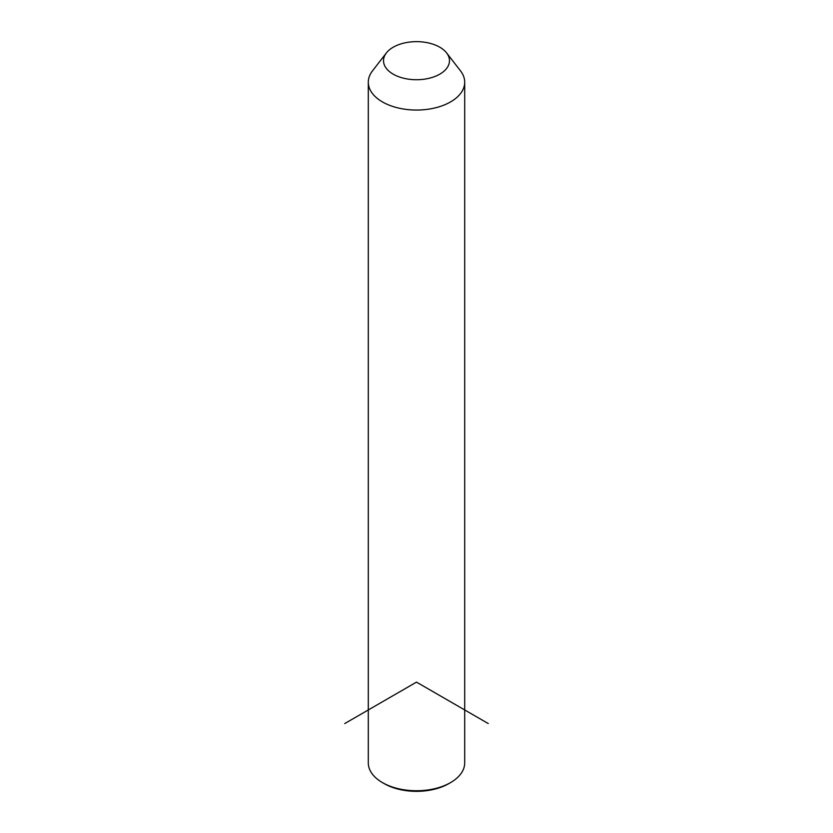 <?xml version="1.0" encoding="UTF-8"?>
<svg xmlns="http://www.w3.org/2000/svg" width="833" height="833" viewBox="0 0 833 833"><rect width="100%" height="100%" fill="white"/><g stroke="black" fill="none" stroke-linecap="round" stroke-linejoin="round"><path stroke-width="1.25" d="M446.603 52.916L460.503 70.857A48.199 27.833 180 0 1 462.752 74.387A48.199 27.833 180 0 1 464.699 82.217A48.199 27.833 180 0 1 423.351 109.769A48.199 27.833 180 0 1 370.248 90.058A48.199 27.833 180 0 1 368.301 82.217A48.199 27.833 180 0 1 372.497 70.857L386.397 52.916A32.976 19.044 180 0 1 416.5 41.65A32.976 19.044 180 0 1 446.603 52.916A32.976 19.044 180 0 1 448.144 55.332A32.976 19.044 180 0 1 425.788 78.958A32.976 19.044 180 0 1 384.856 66.057A32.976 19.044 180 0 1 386.397 52.916M464.699 82.217L464.699 762.913A48.199 27.833 180 0 1 450.58 782.593A48.199 27.833 180 0 1 382.42 782.593A48.199 27.833 180 0 1 370.248 770.744A48.199 27.833 180 0 1 368.301 762.913L368.301 82.217M450.58 782.593L448.789 783.624A45.669 26.364 180 0 1 384.211 783.624L382.42 782.593M488.253 723.554L416.5 682.123L344.747 723.554"/></g></svg>
